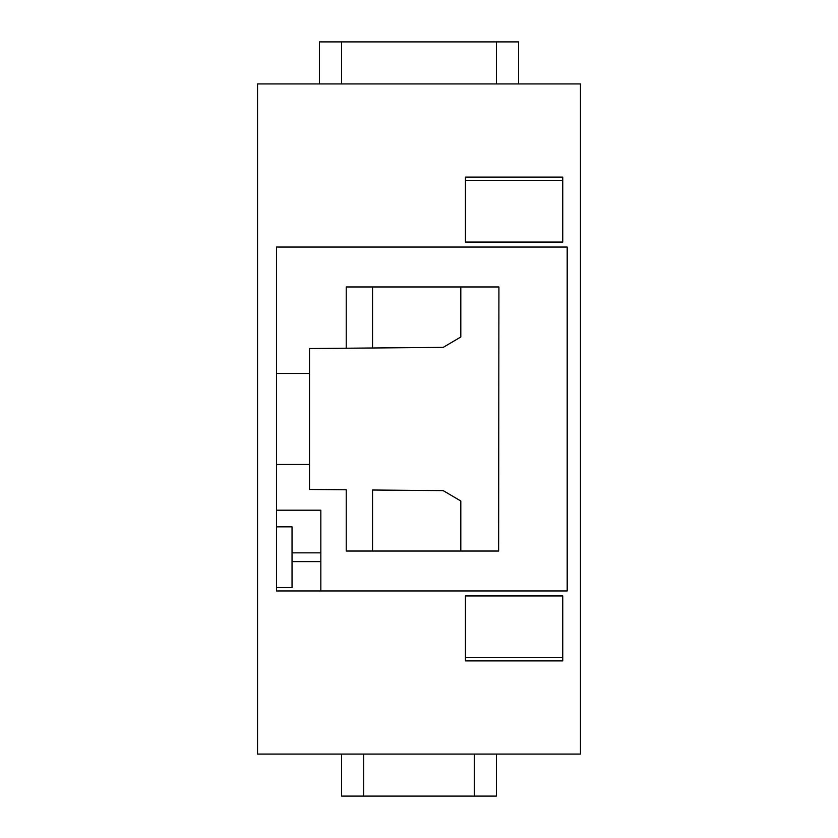 <?xml version="1.0" encoding="UTF-8"?>
<svg xmlns="http://www.w3.org/2000/svg" width="838" height="838" viewBox="0 0 838 838"><rect width="100%" height="100%" fill="white"/><g stroke="black" fill="none" stroke-linecap="round" stroke-linejoin="round"><path stroke-width="1.26" d="M474.298 754.074L474.298 796.1L496.41 796.1L496.41 754.074M363.702 754.074L363.702 796.1L474.298 796.1M341.59 754.074L341.59 796.1L363.702 796.1M257.549 754.074L580.451 754.074L580.451 83.926L257.549 83.926L257.549 754.074M465.446 180.327L465.446 177.101L562.759 177.101L562.759 180.327L465.446 180.327L465.446 242.067L562.759 242.067L562.759 180.327M319.477 83.926L319.477 41.9L496.41 41.9L496.41 83.926M341.59 83.926L341.59 41.9M465.446 657.673L465.446 595.933L562.759 595.933L562.759 660.899L465.446 660.899L465.446 657.673L562.759 657.673M518.523 83.926L518.523 41.9L496.41 41.9M460.806 551.037L460.806 500.998L443.197 490.628L372.554 490.01L372.554 551.037M372.554 490.01L443.197 490.628M292.043 561.607L320.839 561.607M498.641 551.037L498.924 286.963L498.641 551.037L346.23 551.037L346.23 489.78L309.515 489.465L309.515 373.476L276.561 373.476L276.561 247.042L567.19 247.042L567.19 590.958L320.839 590.958L320.839 510.195L276.561 510.195L276.561 590.958L320.839 590.958M276.561 373.476L276.561 510.195M276.561 526.84L292.043 526.84L292.043 587.627L276.561 587.627M320.839 552.86L292.043 552.86M276.561 464.472L309.515 464.472M309.515 373.476L309.515 348.535L346.23 348.22L346.23 286.963L498.924 286.963M346.23 348.22L443.197 347.372L460.806 337.002L460.806 286.963M372.554 286.963L372.554 347.99L443.197 347.372"/></g></svg>
